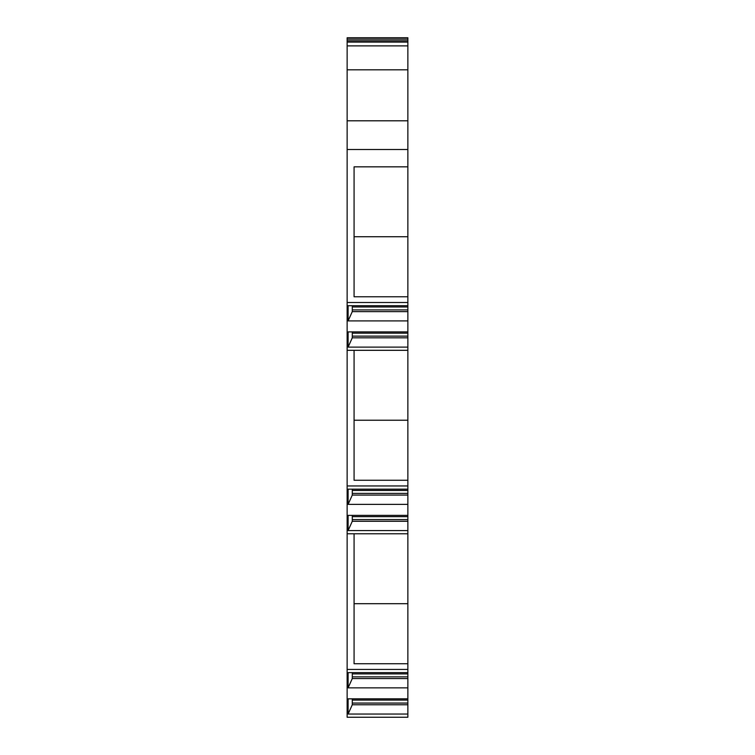 <?xml version="1.0" encoding="UTF-8"?>
<svg xmlns="http://www.w3.org/2000/svg" width="755" height="755" viewBox="0 0 755 755"><rect width="100%" height="100%" fill="white"/><g stroke="black" fill="none" stroke-linecap="round" stroke-linejoin="round"><path stroke-width="1.13" d="M407.86 669.44L347.14 669.44L347.14 717.25L407.86 717.25L407.86 166.836L354.076 166.836L354.076 296.762L407.86 296.762M407.86 149.509L407.86 120.8L347.14 120.8L347.14 149.509L407.86 149.509L407.86 166.836M407.86 120.8L407.86 45.885L347.14 45.885L347.14 42.091L407.86 42.091L407.86 45.885M407.86 40.817L347.14 40.817L347.14 37.75L407.86 37.75L407.86 42.091M347.14 120.8L347.14 45.885M347.14 149.509L347.14 302.5L407.86 302.5M347.14 669.44L347.14 302.5M347.14 40.817L347.14 42.091M347.14 69.819L407.86 69.819M407.86 236.721L354.076 236.721M407.86 320.903L348.102 320.903L348.102 305.7L407.86 305.7M407.86 331.898L348.102 331.898L348.102 347.111L352.283 337.815L352.283 331.898M407.86 347.111L348.102 347.111M407.86 350.311L347.14 350.311M348.102 320.903L352.283 311.617L352.283 305.7M407.86 309.918L352.283 309.918M407.86 311.617L352.283 311.617M407.86 336.126L352.283 336.126M407.86 337.815L352.283 337.815M407.86 420.233L354.076 420.233M407.86 480.265L354.076 480.265L354.076 350.311M407.86 485.965L347.14 485.965M407.86 504.378L348.102 504.378L348.102 489.165L407.86 489.165M407.86 515.372L348.102 515.372L348.102 530.576L352.283 521.28L352.283 515.372M407.86 530.576L348.102 530.576M407.86 533.776L347.14 533.776M348.102 504.378L352.283 495.082L352.283 489.165M407.86 493.392L352.283 493.392M407.86 495.082L352.283 495.082M407.86 519.591L352.283 519.591M407.86 521.28L352.283 521.28M407.86 603.698L354.076 603.698M407.86 663.739L354.076 663.739L354.076 533.776M407.86 687.852L348.102 687.852L348.102 672.639L407.86 672.639M407.86 698.837L348.102 698.837L348.102 714.051L352.283 704.755L352.283 698.837M407.86 714.051L348.102 714.051M348.102 687.852L352.283 678.556L352.283 672.639M407.86 676.867L352.283 676.867M407.86 678.556L352.283 678.556M407.86 703.065L352.283 703.065M407.86 704.755L352.283 704.755M407.86 306.964L352.283 306.964M407.86 333.163L352.283 333.163M407.86 490.439L352.283 490.439M407.86 516.637L352.283 516.637M407.86 673.904L352.283 673.904M407.86 700.102L352.283 700.102M347.14 39.166L407.86 39.166"/></g></svg>
